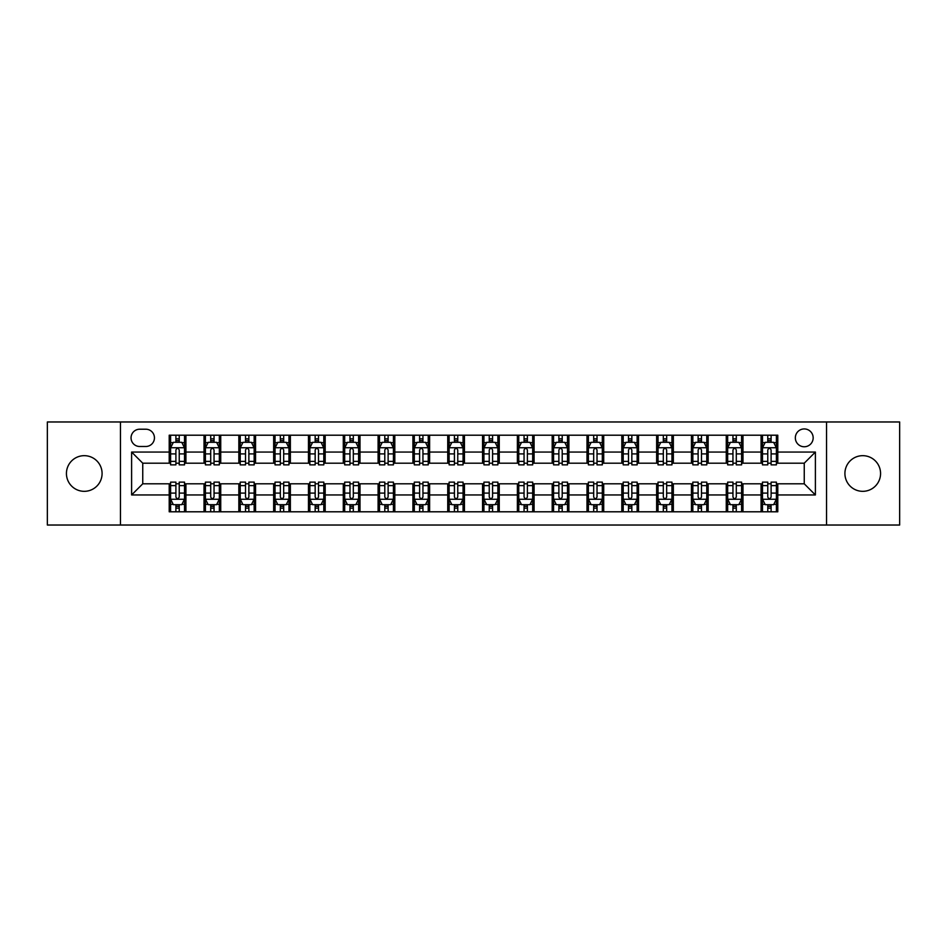 <?xml version="1.0" encoding="UTF-8"?>
<svg xmlns="http://www.w3.org/2000/svg" width="947" height="947" viewBox="0 0 947 947"><rect width="100%" height="100%" fill="white"/><g stroke="black" fill="none" stroke-linecap="round" stroke-linejoin="round"><path stroke-width="1.42" d="M862.741 455.673A17.827 17.827 0 0 0 844.913 473.5A17.827 17.827 0 0 0 862.741 491.327A17.827 17.827 0 0 0 880.568 473.5A17.827 17.827 0 0 0 862.741 455.673M84.259 455.673A17.827 17.827 0 0 0 66.432 473.5A17.827 17.827 0 0 0 84.259 491.327A17.827 17.827 0 0 0 102.087 473.5A17.827 17.827 0 0 0 84.259 455.673M804.252 428.932A8.914 8.914 0 0 0 795.338 437.845A8.914 8.914 0 0 0 804.252 446.759A8.914 8.914 0 0 0 813.165 437.845A8.914 8.914 0 0 0 804.252 428.932M826.542 525.029L899.65 525.029L899.65 421.971L826.542 421.971L826.542 525.029L120.458 525.029L120.458 421.971L47.35 421.971L47.35 525.029L120.458 525.029M139.683 446.487L145.814 446.487A8.63 8.63 0 0 0 154.444 437.845A8.63 8.63 0 0 0 145.814 429.216L139.683 429.216A8.63 8.63 0 0 0 131.053 437.845A8.63 8.63 0 0 0 139.683 446.487M826.542 421.971L120.458 421.971M169.205 494.95L131.609 494.95L131.609 452.05L169.205 452.05L169.205 463.19L142.748 463.19L142.748 483.81L169.205 483.81L169.205 511.794L777.795 511.794L777.795 483.81L804.252 483.81L804.252 463.19L777.795 463.19L777.795 452.05L815.391 452.05L815.391 494.95L777.795 494.95M777.795 452.05L777.795 435.206L169.205 435.206L169.205 452.05M761.08 435.206L761.08 463.19L762.477 463.19M767.768 463.19L771.107 463.19M776.398 463.19L777.795 463.19M761.08 463.19L741.584 463.19M726.266 435.206L726.266 463.19L727.663 463.19M732.954 463.19L736.293 463.19M726.266 463.19L706.77 463.19M691.452 435.206L691.452 463.19L692.837 463.19M698.128 463.19L701.478 463.19M691.452 463.19L671.956 463.19M656.638 435.206L656.638 463.19L658.023 463.19M663.314 463.19L666.664 463.19M656.638 463.19L637.142 463.19M621.812 435.206L621.812 463.19L623.209 463.19M628.5 463.19L631.838 463.19M621.812 463.19L602.316 463.19M586.998 435.206L586.998 463.19L588.395 463.19M593.686 463.19L597.024 463.19M586.998 463.19L567.502 463.19M552.184 435.206L552.184 463.19L553.581 463.19M558.872 463.19L562.21 463.19M552.184 463.19L532.688 463.19M517.37 435.206L517.37 463.19L518.767 463.19M524.058 463.19L527.396 463.19M517.37 463.19L497.873 463.19M482.556 435.206L482.556 463.19L483.941 463.19M489.232 463.19L492.582 463.19M482.556 463.19L463.059 463.19M447.742 435.206L447.742 463.19L449.127 463.19M454.418 463.19L457.768 463.19M447.742 463.19L428.233 463.19M412.916 435.206L412.916 463.19L414.312 463.19M419.604 463.19L422.942 463.19M412.916 463.19L393.419 463.19M378.102 435.206L378.102 463.19L379.498 463.19M384.79 463.19L388.128 463.19M378.102 463.19L358.605 463.19M343.288 435.206L343.288 463.19L344.684 463.19M349.976 463.19L353.314 463.19M343.288 463.19L323.791 463.19M308.473 435.206L308.473 463.19L309.858 463.19M315.162 463.19L318.5 463.19M308.473 463.19L288.977 463.19M273.659 435.206L273.659 463.19L275.044 463.19M280.336 463.19L283.686 463.19M273.659 463.19L254.163 463.19M238.833 435.206L238.833 463.19L240.23 463.19M245.522 463.19L248.872 463.19M238.833 463.19L219.337 463.19M204.019 435.206L204.019 463.19L205.416 463.19M210.708 463.19L214.046 463.19M204.019 463.19L184.523 463.19M169.205 463.19L170.602 463.19M175.893 463.19L179.232 463.19M169.205 483.81L170.602 483.81M175.893 483.81L179.232 483.81M184.523 483.81L185.92 483.81L185.92 511.794M205.416 483.81L185.92 483.81M210.708 483.81L214.046 483.81M219.337 483.81L220.734 483.81L220.734 511.794M240.23 483.81L220.734 483.81M245.522 483.81L248.872 483.81M254.163 483.81L255.548 483.81L255.548 511.794M275.044 483.81L255.548 483.81M280.336 483.81L283.686 483.81M288.977 483.81L290.362 483.81L290.362 511.794M309.858 483.81L290.362 483.81M315.162 483.81L318.5 483.81M323.791 483.81L325.188 483.81L325.188 511.794M344.684 483.81L325.188 483.81M349.976 483.81L353.314 483.81M358.605 483.81L360.002 483.81L360.002 511.794M379.498 483.81L360.002 483.81M384.79 483.81L388.128 483.81M393.419 483.81L394.816 483.81L394.816 511.794M414.312 483.81L394.816 483.81M419.604 483.81L422.942 483.81M428.233 483.81L429.63 483.81L429.63 511.794M449.127 483.81L429.63 483.81M454.418 483.81L457.768 483.81M463.059 483.81L464.444 483.81L464.444 511.794M483.941 483.81L464.444 483.81M489.232 483.81L492.582 483.81M497.873 483.81L499.258 483.81L499.258 511.794M518.767 483.81L499.258 483.81M524.058 483.81L527.396 483.81M532.688 483.81L534.084 483.81L534.084 511.794M553.581 483.81L534.084 483.81M558.872 483.81L562.21 483.81M567.502 483.81L568.898 483.81L568.898 511.794M588.395 483.81L568.898 483.81M593.686 483.81L597.024 483.81M602.316 483.81L603.713 483.81L603.713 511.794M623.209 483.81L603.713 483.81M628.5 483.81L631.838 483.81M637.142 483.81L638.527 483.81L638.527 511.794M658.023 483.81L638.527 483.81M663.314 483.81L666.664 483.81M671.956 483.81L673.341 483.81L673.341 511.794M692.837 483.81L673.341 483.81M698.128 483.81L701.478 483.81M706.77 483.81L708.167 483.81L708.167 511.794M727.663 483.81L708.167 483.81M732.954 483.81L736.293 483.81M741.584 483.81L742.981 483.81L742.981 511.794M762.477 483.81L742.981 483.81M767.768 483.81L771.107 483.81M776.398 483.81L777.795 483.81M185.92 435.206L185.92 463.19M169.205 442.166L170.602 442.166M175.893 442.166L179.232 442.166M184.523 442.166L185.92 442.166M169.205 504.834L170.602 504.834M175.893 504.834L179.232 504.834M184.523 504.834L185.92 504.834M204.019 483.81L204.019 511.794M220.734 435.206L220.734 463.19M204.019 442.166L205.416 442.166M210.708 442.166L214.046 442.166M219.337 442.166L220.734 442.166M204.019 504.834L205.416 504.834M210.708 504.834L214.046 504.834M219.337 504.834L220.734 504.834M238.833 483.81L238.833 511.794M238.833 504.834L240.23 504.834M245.522 504.834L248.872 504.834M254.163 504.834L255.548 504.834M255.548 435.206L255.548 463.19M238.833 442.166L240.23 442.166M245.522 442.166L248.872 442.166M254.163 442.166L255.548 442.166M273.659 483.81L273.659 511.794M273.659 504.834L275.044 504.834M280.336 504.834L283.686 504.834M288.977 504.834L290.362 504.834M290.362 435.206L290.362 463.19M273.659 442.166L275.044 442.166M280.336 442.166L283.686 442.166M288.977 442.166L290.362 442.166M308.473 483.81L308.473 511.794M308.473 504.834L309.858 504.834M315.162 504.834L318.5 504.834M323.791 504.834L325.188 504.834M325.188 435.206L325.188 463.19M308.473 442.166L309.858 442.166M315.162 442.166L318.5 442.166M323.791 442.166L325.188 442.166M343.288 483.81L343.288 511.794M343.288 504.834L344.684 504.834M349.976 504.834L353.314 504.834M358.605 504.834L360.002 504.834M360.002 435.206L360.002 463.19M343.288 442.166L344.684 442.166M349.976 442.166L353.314 442.166M358.605 442.166L360.002 442.166M378.102 483.81L378.102 511.794M378.102 504.834L379.498 504.834M384.79 504.834L388.128 504.834M393.419 504.834L394.816 504.834M394.816 435.206L394.816 463.19M378.102 442.166L379.498 442.166M384.79 442.166L388.128 442.166M393.419 442.166L394.816 442.166M412.916 483.81L412.916 511.794M412.916 504.834L414.312 504.834M419.604 504.834L422.942 504.834M428.233 504.834L429.63 504.834M429.63 435.206L429.63 463.19M412.916 442.166L414.312 442.166M419.604 442.166L422.942 442.166M428.233 442.166L429.63 442.166M447.742 483.81L447.742 511.794M447.742 504.834L449.127 504.834M454.418 504.834L457.768 504.834M463.059 504.834L464.444 504.834M464.444 435.206L464.444 463.19M447.742 442.166L449.127 442.166M454.418 442.166L457.768 442.166M463.059 442.166L464.444 442.166M482.556 483.81L482.556 511.794M482.556 504.834L483.941 504.834M489.232 504.834L492.582 504.834M497.873 504.834L499.258 504.834M499.258 435.206L499.258 463.19M482.556 442.166L483.941 442.166M489.232 442.166L492.582 442.166M497.873 442.166L499.258 442.166M517.37 483.81L517.37 511.794M517.37 504.834L518.767 504.834M524.058 504.834L527.396 504.834M532.688 504.834L534.084 504.834M534.084 435.206L534.084 463.19M517.37 442.166L518.767 442.166M524.058 442.166L527.396 442.166M532.688 442.166L534.084 442.166M552.184 483.81L552.184 511.794M552.184 504.834L553.581 504.834M558.872 504.834L562.21 504.834M567.502 504.834L568.898 504.834M568.898 435.206L568.898 463.19M552.184 442.166L553.581 442.166M558.872 442.166L562.21 442.166M567.502 442.166L568.898 442.166M586.998 483.81L586.998 511.794M586.998 504.834L588.395 504.834M593.686 504.834L597.024 504.834M602.316 504.834L603.713 504.834M603.713 435.206L603.713 463.19M586.998 442.166L588.395 442.166M593.686 442.166L597.024 442.166M602.316 442.166L603.713 442.166M621.812 483.81L621.812 511.794M621.812 504.834L623.209 504.834M628.5 504.834L631.838 504.834M637.142 504.834L638.527 504.834M638.527 435.206L638.527 463.19M621.812 442.166L623.209 442.166M628.5 442.166L631.838 442.166M637.142 442.166L638.527 442.166M656.638 483.81L656.638 511.794M656.638 504.834L658.023 504.834M663.314 504.834L666.664 504.834M671.956 504.834L673.341 504.834M673.341 435.206L673.341 463.19M656.638 442.166L658.023 442.166M663.314 442.166L666.664 442.166M671.956 442.166L673.341 442.166M691.452 483.81L691.452 511.794M691.452 504.834L692.837 504.834M698.128 504.834L701.478 504.834M706.77 504.834L708.167 504.834M708.167 435.206L708.167 463.19M691.452 442.166L692.837 442.166M698.128 442.166L701.478 442.166M706.77 442.166L708.167 442.166M726.266 483.81L726.266 511.794M726.266 504.834L727.663 504.834M732.954 504.834L736.293 504.834M741.584 504.834L742.981 504.834M742.981 435.206L742.981 463.19M726.266 442.166L727.663 442.166M732.954 442.166L736.293 442.166M741.584 442.166L742.981 442.166M761.08 483.81L761.08 511.794M761.08 504.834L762.477 504.834M767.768 504.834L771.107 504.834M776.398 504.834L777.795 504.834M761.08 442.166L762.477 442.166M767.768 442.166L771.107 442.166M776.398 442.166L777.795 442.166M142.748 463.19L131.609 452.05M142.748 483.81L131.609 494.95M815.391 452.05L804.252 463.19M815.391 494.95L804.252 483.81M179.232 438.828L175.893 438.828M184.523 461.378L179.232 461.378L179.232 464.87L184.523 464.87L184.523 447.872L181.741 442.308L173.384 442.308L170.602 447.872L170.602 464.87L175.893 464.87L175.893 461.378L170.602 461.378M170.602 447.872L170.602 435.206M184.523 447.872L184.523 435.206M175.893 442.308L175.893 435.206M179.232 435.206L179.232 442.308M179.232 461.378L179.232 449.967C178.119 447.813 177.006 447.813 175.893 449.967L175.893 461.378M175.893 508.172L179.232 508.172M170.602 485.622L175.893 485.622L175.893 482.13L170.602 482.13L170.602 499.128L173.384 504.692L181.741 504.692L184.523 499.128L184.523 482.13L179.232 482.13L179.232 485.622L184.523 485.622M184.523 499.128L184.523 511.794M170.602 499.128L170.602 511.794M179.232 504.692L179.232 511.794M175.893 511.794L175.893 504.692M175.893 485.622L175.893 497.033C177.006 499.187 178.119 499.187 179.232 497.033L179.232 485.622M214.046 438.828L210.708 438.828M219.337 461.378L214.046 461.378L214.046 464.87L219.337 464.87L219.337 447.872L216.555 442.308L208.198 442.308L205.416 447.872L205.416 464.87L210.708 464.87L210.708 461.378L205.416 461.378M205.416 447.872L205.416 435.206M219.337 447.872L219.337 435.206M210.708 442.308L210.708 435.206M214.046 435.206L214.046 442.308M214.046 461.378L214.046 449.967C212.933 447.813 211.82 447.813 210.708 449.967L210.708 461.378M248.872 438.828L245.522 438.828M254.163 461.378L248.872 461.378L248.872 464.87L254.163 464.87L254.163 447.872L251.369 442.308L243.012 442.308L240.23 447.872L240.23 464.87L245.522 464.87L245.522 461.378L240.23 461.378M240.23 447.872L240.23 435.206M254.163 447.872L254.163 435.206M245.522 442.308L245.522 435.206M248.872 435.206L248.872 442.308M248.872 461.378L248.872 449.967C247.759 447.813 246.634 447.813 245.522 449.967L245.522 461.378M283.686 438.828L280.336 438.828M288.977 461.378L283.686 461.378L283.686 464.87L288.977 464.87L288.977 447.872L286.183 442.308L277.838 442.308L275.044 447.872L275.044 464.87L280.336 464.87L280.336 461.378L275.044 461.378M275.044 447.872L275.044 435.206M288.977 447.872L288.977 435.206M280.336 442.308L280.336 435.206M283.686 435.206L283.686 442.308M283.686 461.378L283.686 449.967C282.573 447.813 281.46 447.813 280.336 449.967L280.336 461.378M210.708 508.172L214.046 508.172M205.416 485.622L210.708 485.622L210.708 482.13L205.416 482.13L205.416 499.128L208.198 504.692L216.555 504.692L219.337 499.128L219.337 482.13L214.046 482.13L214.046 485.622L219.337 485.622M219.337 499.128L219.337 511.794M205.416 499.128L205.416 511.794M214.046 504.692L214.046 511.794M210.708 511.794L210.708 504.692M210.708 485.622L210.708 497.033C211.82 499.187 212.933 499.187 214.046 497.033L214.046 485.622M245.522 508.172L248.872 508.172M240.23 485.622L245.522 485.622L245.522 482.13L240.23 482.13L240.23 499.128L243.012 504.692L251.369 504.692L254.163 499.128L254.163 482.13L248.872 482.13L248.872 485.622L254.163 485.622M254.163 499.128L254.163 511.794M240.23 499.128L240.23 511.794M248.872 504.692L248.872 511.794M245.522 511.794L245.522 504.692M245.522 485.622L245.522 497.033C246.634 499.187 247.747 499.187 248.872 497.033L248.872 485.622M280.336 508.172L283.686 508.172M275.044 485.622L280.336 485.622L280.336 482.13L275.044 482.13L275.044 499.128L277.838 504.692L286.183 504.692L288.977 499.128L288.977 482.13L283.686 482.13L283.686 485.622L288.977 485.622M288.977 499.128L288.977 511.794M275.044 499.128L275.044 511.794M283.686 504.692L283.686 511.794M280.336 511.794L280.336 504.692M280.336 485.622L280.336 497.033C281.448 499.187 282.561 499.187 283.686 497.033L283.686 485.622M318.5 438.828L315.162 438.828M323.791 461.378L318.5 461.378L318.5 464.87L323.791 464.87L323.791 447.872L321.009 442.308L312.652 442.308L309.858 447.872L309.858 464.87L315.162 464.87L315.162 461.378L309.858 461.378M309.858 447.872L309.858 435.206M323.791 447.872L323.791 435.206M315.162 442.308L315.162 435.206M318.5 435.206L318.5 442.308M318.5 461.378L318.5 449.967C317.387 447.813 316.274 447.813 315.162 449.967L315.162 461.378M315.162 508.172L318.5 508.172M309.858 485.622L315.162 485.622L315.162 482.13L309.858 482.13L309.858 499.128L312.652 504.692L321.009 504.692L323.791 499.128L323.791 482.13L318.5 482.13L318.5 485.622L323.791 485.622M323.791 499.128L323.791 511.794M309.858 499.128L309.858 511.794M318.5 504.692L318.5 511.794M315.162 511.794L315.162 504.692M315.162 485.622L315.162 497.033C316.274 499.187 317.387 499.187 318.5 497.033L318.5 485.622M353.314 438.828L349.976 438.828M358.605 461.378L353.314 461.378L353.314 464.87L358.605 464.87L358.605 447.872L355.823 442.308L347.466 442.308L344.684 447.872L344.684 464.87L349.976 464.87L349.976 461.378L344.684 461.378M344.684 447.872L344.684 435.206M358.605 447.872L358.605 435.206M349.976 442.308L349.976 435.206M353.314 435.206L353.314 442.308M353.314 461.378L353.314 449.967C352.201 447.813 351.088 447.813 349.976 449.967L349.976 461.378M388.128 438.828L384.79 438.828M393.419 461.378L388.128 461.378L388.128 464.87L393.419 464.87L393.419 447.872L390.638 442.308L382.28 442.308L379.498 447.872L379.498 464.87L384.79 464.87L384.79 461.378L379.498 461.378M379.498 447.872L379.498 435.206M393.419 447.872L393.419 435.206M384.79 442.308L384.79 435.206M388.128 435.206L388.128 442.308M388.128 461.378L388.128 449.967C387.015 447.813 385.903 447.813 384.79 449.967L384.79 461.378M422.942 438.828L419.604 438.828M428.233 461.378L422.942 461.378L422.942 464.87L428.233 464.87L428.233 447.872L425.452 442.308L417.094 442.308L414.312 447.872L414.312 464.87L419.604 464.87L419.604 461.378L414.312 461.378M414.312 447.872L414.312 435.206M428.233 447.872L428.233 435.206M419.604 442.308L419.604 435.206M422.942 435.206L422.942 442.308M422.942 461.378L422.942 449.967C421.829 447.813 420.717 447.813 419.604 449.967L419.604 461.378M457.768 438.828L454.418 438.828M463.059 461.378L457.768 461.378L457.768 464.87L463.059 464.87L463.059 447.872L460.266 442.308L451.908 442.308L449.127 447.872L449.127 464.87L454.418 464.87L454.418 461.378L449.127 461.378M449.127 447.872L449.127 435.206M463.059 447.872L463.059 435.206M454.418 442.308L454.418 435.206M457.768 435.206L457.768 442.308M457.768 461.378L457.768 449.967C456.655 447.813 455.531 447.813 454.418 449.967L454.418 461.378M492.582 438.828L489.232 438.828M497.873 461.378L492.582 461.378L492.582 464.87L497.873 464.87L497.873 447.872L495.092 442.308L486.734 442.308L483.941 447.872L483.941 464.87L489.232 464.87L489.232 461.378L483.941 461.378M483.941 447.872L483.941 435.206M497.873 447.872L497.873 435.206M489.232 442.308L489.232 435.206M492.582 435.206L492.582 442.308M492.582 461.378L492.582 449.967C491.469 447.813 490.357 447.813 489.232 449.967L489.232 461.378M349.976 508.172L353.314 508.172M344.684 485.622L349.976 485.622L349.976 482.13L344.684 482.13L344.684 499.128L347.466 504.692L355.823 504.692L358.605 499.128L358.605 482.13L353.314 482.13L353.314 485.622L358.605 485.622M358.605 499.128L358.605 511.794M344.684 499.128L344.684 511.794M353.314 504.692L353.314 511.794M349.976 511.794L349.976 504.692M349.976 485.622L349.976 497.033C351.088 499.187 352.201 499.187 353.314 497.033L353.314 485.622M384.79 508.172L388.128 508.172M379.498 485.622L384.79 485.622L384.79 482.13L379.498 482.13L379.498 499.128L382.28 504.692L390.638 504.692L393.419 499.128L393.419 482.13L388.128 482.13L388.128 485.622L393.419 485.622M393.419 499.128L393.419 511.794M379.498 499.128L379.498 511.794M388.128 504.692L388.128 511.794M384.79 511.794L384.79 504.692M384.79 485.622L384.79 497.033C385.903 499.187 387.015 499.187 388.128 497.033L388.128 485.622M419.604 508.172L422.942 508.172M414.312 485.622L419.604 485.622L419.604 482.13L414.312 482.13L414.312 499.128L417.094 504.692L425.452 504.692L428.233 499.128L428.233 482.13L422.942 482.13L422.942 485.622L428.233 485.622M428.233 499.128L428.233 511.794M414.312 499.128L414.312 511.794M422.942 504.692L422.942 511.794M419.604 511.794L419.604 504.692M419.604 485.622L419.604 497.033C420.717 499.187 421.829 499.187 422.942 497.033L422.942 485.622M454.418 508.172L457.768 508.172M449.127 485.622L454.418 485.622L454.418 482.13L449.127 482.13L449.127 499.128L451.908 504.692L460.266 504.692L463.059 499.128L463.059 482.13L457.768 482.13L457.768 485.622L463.059 485.622M463.059 499.128L463.059 511.794M449.127 499.128L449.127 511.794M457.768 504.692L457.768 511.794M454.418 511.794L454.418 504.692M454.418 485.622L454.418 497.033C455.531 499.187 456.643 499.187 457.768 497.033L457.768 485.622M489.232 508.172L492.582 508.172M483.941 485.622L489.232 485.622L489.232 482.13L483.941 482.13L483.941 499.128L486.734 504.692L495.092 504.692L497.873 499.128L497.873 482.13L492.582 482.13L492.582 485.622L497.873 485.622M497.873 499.128L497.873 511.794M483.941 499.128L483.941 511.794M492.582 504.692L492.582 511.794M489.232 511.794L489.232 504.692M489.232 485.622L489.232 497.033C490.345 499.187 491.469 499.187 492.582 497.033L492.582 485.622M527.396 438.828L524.058 438.828M532.688 461.378L527.396 461.378L527.396 464.87L532.688 464.87L532.688 447.872L529.906 442.308L521.548 442.308L518.767 447.872L518.767 464.87L524.058 464.87L524.058 461.378L518.767 461.378M518.767 447.872L518.767 435.206M532.688 447.872L532.688 435.206M524.058 442.308L524.058 435.206M527.396 435.206L527.396 442.308M527.396 461.378L527.396 449.967C526.283 447.813 525.171 447.813 524.058 449.967L524.058 461.378M524.058 508.172L527.396 508.172M518.767 485.622L524.058 485.622L524.058 482.13L518.767 482.13L518.767 499.128L521.548 504.692L529.906 504.692L532.688 499.128L532.688 482.13L527.396 482.13L527.396 485.622L532.688 485.622M532.688 499.128L532.688 511.794M518.767 499.128L518.767 511.794M527.396 504.692L527.396 511.794M524.058 511.794L524.058 504.692M524.058 485.622L524.058 497.033C525.171 499.187 526.283 499.187 527.396 497.033L527.396 485.622M562.21 438.828L558.872 438.828M567.502 461.378L562.21 461.378L562.21 464.87L567.502 464.87L567.502 447.872L564.72 442.308L556.363 442.308L553.581 447.872L553.581 464.87L558.872 464.87L558.872 461.378L553.581 461.378M553.581 447.872L553.581 435.206M567.502 447.872L567.502 435.206M558.872 442.308L558.872 435.206M562.21 435.206L562.21 442.308M562.21 461.378L562.21 449.967C561.098 447.813 559.985 447.813 558.872 449.967L558.872 461.378M558.872 508.172L562.21 508.172M553.581 485.622L558.872 485.622L558.872 482.13L553.581 482.13L553.581 499.128L556.363 504.692L564.72 504.692L567.502 499.128L567.502 482.13L562.21 482.13L562.21 485.622L567.502 485.622M567.502 499.128L567.502 511.794M553.581 499.128L553.581 511.794M562.21 504.692L562.21 511.794M558.872 511.794L558.872 504.692M558.872 485.622L558.872 497.033C559.985 499.187 561.098 499.187 562.21 497.033L562.21 485.622M597.024 438.828L593.686 438.828M602.316 461.378L597.024 461.378L597.024 464.87L602.316 464.87L602.316 447.872L599.534 442.308L591.177 442.308L588.395 447.872L588.395 464.87L593.686 464.87L593.686 461.378L588.395 461.378M588.395 447.872L588.395 435.206M602.316 447.872L602.316 435.206M593.686 442.308L593.686 435.206M597.024 435.206L597.024 442.308M597.024 461.378L597.024 449.967C595.912 447.813 594.799 447.813 593.686 449.967L593.686 461.378M593.686 508.172L597.024 508.172M588.395 485.622L593.686 485.622L593.686 482.13L588.395 482.13L588.395 499.128L591.177 504.692L599.534 504.692L602.316 499.128L602.316 482.13L597.024 482.13L597.024 485.622L602.316 485.622M602.316 499.128L602.316 511.794M588.395 499.128L588.395 511.794M597.024 504.692L597.024 511.794M593.686 511.794L593.686 504.692M593.686 485.622L593.686 497.033C594.799 499.187 595.912 499.187 597.024 497.033L597.024 485.622M631.838 438.828L628.5 438.828M637.142 461.378L631.838 461.378L631.838 464.87L637.142 464.87L637.142 447.872L634.348 442.308L625.991 442.308L623.209 447.872L623.209 464.87L628.5 464.87L628.5 461.378L623.209 461.378M623.209 447.872L623.209 435.206M637.142 447.872L637.142 435.206M628.5 442.308L628.5 435.206M631.838 435.206L631.838 442.308M631.838 461.378L631.838 449.967C630.726 447.813 629.613 447.813 628.5 449.967L628.5 461.378M628.5 508.172L631.838 508.172M623.209 485.622L628.5 485.622L628.5 482.13L623.209 482.13L623.209 499.128L625.991 504.692L634.348 504.692L637.142 499.128L637.142 482.13L631.838 482.13L631.838 485.622L637.142 485.622M637.142 499.128L637.142 511.794M623.209 499.128L623.209 511.794M631.838 504.692L631.838 511.794M628.5 511.794L628.5 504.692M628.5 485.622L628.5 497.033C629.613 499.187 630.726 499.187 631.838 497.033L631.838 485.622M666.664 438.828L663.314 438.828M671.956 461.378L666.664 461.378L666.664 464.87L671.956 464.87L671.956 447.872L669.162 442.308L660.817 442.308L658.023 447.872L658.023 464.87L663.314 464.87L663.314 461.378L658.023 461.378M658.023 447.872L658.023 435.206M671.956 447.872L671.956 435.206M663.314 442.308L663.314 435.206M666.664 435.206L666.664 442.308M666.664 461.378L666.664 449.967C665.552 447.813 664.439 447.813 663.314 449.967L663.314 461.378M663.314 508.172L666.664 508.172M658.023 485.622L663.314 485.622L663.314 482.13L658.023 482.13L658.023 499.128L660.817 504.692L669.162 504.692L671.956 499.128L671.956 482.13L666.664 482.13L666.664 485.622L671.956 485.622M671.956 499.128L671.956 511.794M658.023 499.128L658.023 511.794M666.664 504.692L666.664 511.794M663.314 511.794L663.314 504.692M663.314 485.622L663.314 497.033C664.427 499.187 665.54 499.187 666.664 497.033L666.664 485.622M701.478 438.828L698.128 438.828M706.77 461.378L701.478 461.378L701.478 464.87L706.77 464.87L706.77 447.872L703.988 442.308L695.631 442.308L692.837 447.872L692.837 464.87L698.128 464.87L698.128 461.378L692.837 461.378M692.837 447.872L692.837 435.206M706.77 447.872L706.77 435.206M698.128 442.308L698.128 435.206M701.478 435.206L701.478 442.308M701.478 461.378L701.478 449.967C700.366 447.813 699.253 447.813 698.128 449.967L698.128 461.378M698.128 508.172L701.478 508.172M692.837 485.622L698.128 485.622L698.128 482.13L692.837 482.13L692.837 499.128L695.631 504.692L703.988 504.692L706.77 499.128L706.77 482.13L701.478 482.13L701.478 485.622L706.77 485.622M706.77 499.128L706.77 511.794M692.837 499.128L692.837 511.794M701.478 504.692L701.478 511.794M698.128 511.794L698.128 504.692M698.128 485.622L698.128 497.033C699.241 499.187 700.366 499.187 701.478 497.033L701.478 485.622M736.293 438.828L732.954 438.828M741.584 461.378L736.293 461.378L736.293 464.87L741.584 464.87L741.584 447.872L738.802 442.308L730.445 442.308L727.663 447.872L727.663 464.87L732.954 464.87L732.954 461.378L727.663 461.378M727.663 447.872L727.663 435.206M741.584 447.872L741.584 435.206M732.954 442.308L732.954 435.206M736.293 435.206L736.293 442.308M736.293 461.378L736.293 449.967C735.18 447.813 734.067 447.813 732.954 449.967L732.954 461.378M732.954 508.172L736.293 508.172M727.663 485.622L732.954 485.622L732.954 482.13L727.663 482.13L727.663 499.128L730.445 504.692L738.802 504.692L741.584 499.128L741.584 482.13L736.293 482.13L736.293 485.622L741.584 485.622M741.584 499.128L741.584 511.794M727.663 499.128L727.663 511.794M736.293 504.692L736.293 511.794M732.954 511.794L732.954 504.692M732.954 485.622L732.954 497.033C734.067 499.187 735.18 499.187 736.293 497.033L736.293 485.622M771.107 438.828L767.768 438.828M776.398 461.378L771.107 461.378L771.107 464.87L776.398 464.87L776.398 447.872L773.616 442.308L765.259 442.308L762.477 447.872L762.477 464.87L767.768 464.87L767.768 461.378L762.477 461.378M762.477 447.872L762.477 435.206M776.398 447.872L776.398 435.206M767.768 442.308L767.768 435.206M771.107 435.206L771.107 442.308M771.107 461.378L771.107 449.967C769.994 447.813 768.881 447.813 767.768 449.967L767.768 461.378M767.768 508.172L771.107 508.172M762.477 485.622L767.768 485.622L767.768 482.13L762.477 482.13L762.477 499.128L765.259 504.692L773.616 504.692L776.398 499.128L776.398 482.13L771.107 482.13L771.107 485.622L776.398 485.622M776.398 499.128L776.398 511.794M762.477 499.128L762.477 511.794M771.107 504.692L771.107 511.794M767.768 511.794L767.768 504.692M767.768 485.622L767.768 497.033C768.881 499.187 769.994 499.187 771.107 497.033L771.107 485.622M204.019 494.95L185.92 494.95M204.019 452.05L185.92 452.05M238.833 452.05L220.734 452.05M238.833 494.95L220.734 494.95M273.659 452.05L255.548 452.05M273.659 494.95L255.548 494.95M308.473 452.05L290.362 452.05M308.473 494.95L290.362 494.95M343.288 452.05L325.188 452.05M343.288 494.95L325.188 494.95M378.102 452.05L360.002 452.05M378.102 494.95L360.002 494.95M412.916 452.05L394.816 452.05M412.916 494.95L394.816 494.95M447.742 452.05L429.63 452.05M447.742 494.95L429.63 494.95M482.556 452.05L464.444 452.05M482.556 494.95L464.444 494.95M517.37 452.05L499.258 452.05M517.37 494.95L499.258 494.95M552.184 452.05L534.084 452.05M552.184 494.95L534.084 494.95M586.998 452.05L568.898 452.05M586.998 494.95L568.898 494.95M621.812 452.05L603.713 452.05M621.812 494.95L603.713 494.95M656.638 452.05L638.527 452.05M656.638 494.95L638.527 494.95M691.452 452.05L673.341 452.05M691.452 494.95L673.341 494.95M726.266 452.05L708.167 452.05M726.266 494.95L708.167 494.95M761.08 452.05L742.981 452.05M761.08 494.95L742.981 494.95M184.452 447.742L170.673 447.742M170.602 442.64L173.218 442.64M181.907 442.64L184.523 442.64M175.893 453.909L170.602 453.909M184.523 453.909L179.232 453.909M179.232 440.592L175.893 440.592M170.673 499.258L184.452 499.258M184.523 504.36L181.907 504.36M173.218 504.36L170.602 504.36M179.232 493.091L184.523 493.091M170.602 493.091L175.893 493.091M175.893 506.408L179.232 506.408M219.278 447.742L205.487 447.742M205.416 442.64L208.032 442.64M216.721 442.64L219.337 442.64M210.708 453.909L205.416 453.909M219.337 453.909L214.046 453.909M214.046 440.592L210.708 440.592M254.092 447.742L240.301 447.742M240.23 442.64L242.846 442.64M251.535 442.64L254.163 442.64M245.522 453.909L240.23 453.909M254.163 453.909L248.872 453.909M248.872 440.592L245.522 440.592M288.906 447.742L275.115 447.742M275.044 442.64L277.66 442.64M286.361 442.64L288.977 442.64M280.336 453.909L275.044 453.909M288.977 453.909L283.686 453.909M283.686 440.592L280.336 440.592M205.487 499.258L219.278 499.258M219.337 504.36L216.721 504.36M208.032 504.36L205.416 504.36M214.046 493.091L219.337 493.091M205.416 493.091L210.708 493.091M210.708 506.408L214.046 506.408M240.301 499.258L254.092 499.258M254.163 504.36L251.535 504.36M242.846 504.36L240.23 504.36M248.872 493.091L254.163 493.091M240.23 493.091L245.522 493.091M245.522 506.408L248.872 506.408M275.115 499.258L288.906 499.258M288.977 504.36L286.361 504.36M277.66 504.36L275.044 504.36M283.686 493.091L288.977 493.091M275.044 493.091L280.336 493.091M280.336 506.408L283.686 506.408M323.72 447.742L309.929 447.742M309.858 442.64L312.486 442.64M321.175 442.64L323.791 442.64M315.162 453.909L309.858 453.909M323.791 453.909L318.5 453.909M318.5 440.592L315.162 440.592M309.929 499.258L323.72 499.258M323.791 504.36L321.175 504.36M312.486 504.36L309.858 504.36M318.5 493.091L323.791 493.091M309.858 493.091L315.162 493.091M315.162 506.408L318.5 506.408M358.534 447.742L344.755 447.742M344.684 442.64L347.3 442.64M355.989 442.64L358.605 442.64M349.976 453.909L344.684 453.909M358.605 453.909L353.314 453.909M353.314 440.592L349.976 440.592M393.348 447.742L379.569 447.742M379.498 442.64L382.115 442.64M390.803 442.64L393.419 442.64M384.79 453.909L379.498 453.909M393.419 453.909L388.128 453.909M388.128 440.592L384.79 440.592M428.174 447.742L414.384 447.742M414.312 442.64L416.929 442.64M425.617 442.64L428.233 442.64M419.604 453.909L414.312 453.909M428.233 453.909L422.942 453.909M422.942 440.592L419.604 440.592M462.988 447.742L449.198 447.742M449.127 442.64L451.743 442.64M460.431 442.64L463.059 442.64M454.418 453.909L449.127 453.909M463.059 453.909L457.768 453.909M457.768 440.592L454.418 440.592M497.802 447.742L484.012 447.742M483.941 442.64L486.569 442.64M495.257 442.64L497.873 442.64M489.232 453.909L483.941 453.909M497.873 453.909L492.582 453.909M492.582 440.592L489.232 440.592M344.755 499.258L358.534 499.258M358.605 504.36L355.989 504.36M347.3 504.36L344.684 504.36M353.314 493.091L358.605 493.091M344.684 493.091L349.976 493.091M349.976 506.408L353.314 506.408M379.569 499.258L393.348 499.258M393.419 504.36L390.803 504.36M382.115 504.36L379.498 504.36M388.128 493.091L393.419 493.091M379.498 493.091L384.79 493.091M384.79 506.408L388.128 506.408M414.384 499.258L428.174 499.258M428.233 504.36L425.617 504.36M416.929 504.36L414.312 504.36M422.942 493.091L428.233 493.091M414.312 493.091L419.604 493.091M419.604 506.408L422.942 506.408M449.198 499.258L462.988 499.258M463.059 504.36L460.431 504.36M451.743 504.36L449.127 504.36M457.768 493.091L463.059 493.091M449.127 493.091L454.418 493.091M454.418 506.408L457.768 506.408M484.012 499.258L497.802 499.258M497.873 504.36L495.257 504.36M486.569 504.36L483.941 504.36M492.582 493.091L497.873 493.091M483.941 493.091L489.232 493.091M489.232 506.408L492.582 506.408M532.616 447.742L518.826 447.742M518.767 442.64L521.383 442.64M530.071 442.64L532.688 442.64M524.058 453.909L518.767 453.909M532.688 453.909L527.396 453.909M527.396 440.592L524.058 440.592M518.826 499.258L532.616 499.258M532.688 504.36L530.071 504.36M521.383 504.36L518.767 504.36M527.396 493.091L532.688 493.091M518.767 493.091L524.058 493.091M524.058 506.408L527.396 506.408M567.431 447.742L553.652 447.742M553.581 442.64L556.197 442.64M564.885 442.64L567.502 442.64M558.872 453.909L553.581 453.909M567.502 453.909L562.21 453.909M562.21 440.592L558.872 440.592M553.652 499.258L567.431 499.258M567.502 504.36L564.885 504.36M556.197 504.36L553.581 504.36M562.21 493.091L567.502 493.091M553.581 493.091L558.872 493.091M558.872 506.408L562.21 506.408M602.245 447.742L588.466 447.742M588.395 442.64L591.011 442.64M599.7 442.64L602.316 442.64M593.686 453.909L588.395 453.909M602.316 453.909L597.024 453.909M597.024 440.592L593.686 440.592M588.466 499.258L602.245 499.258M602.316 504.36L599.7 504.36M591.011 504.36L588.395 504.36M597.024 493.091L602.316 493.091M588.395 493.091L593.686 493.091M593.686 506.408L597.024 506.408M637.071 447.742L623.28 447.742M623.209 442.64L625.825 442.64M634.514 442.64L637.142 442.64M628.5 453.909L623.209 453.909M637.142 453.909L631.838 453.909M631.838 440.592L628.5 440.592M623.28 499.258L637.071 499.258M637.142 504.36L634.514 504.36M625.825 504.36L623.209 504.36M631.838 493.091L637.142 493.091M623.209 493.091L628.5 493.091M628.5 506.408L631.838 506.408M671.885 447.742L658.094 447.742M658.023 442.64L660.639 442.64M669.34 442.64L671.956 442.64M663.314 453.909L658.023 453.909M671.956 453.909L666.664 453.909M666.664 440.592L663.314 440.592M658.094 499.258L671.885 499.258M671.956 504.36L669.34 504.36M660.639 504.36L658.023 504.36M666.664 493.091L671.956 493.091M658.023 493.091L663.314 493.091M663.314 506.408L666.664 506.408M706.699 447.742L692.908 447.742M692.837 442.64L695.465 442.64M704.154 442.64L706.77 442.64M698.128 453.909L692.837 453.909M706.77 453.909L701.478 453.909M701.478 440.592L698.128 440.592M692.908 499.258L706.699 499.258M706.77 504.36L704.154 504.36M695.465 504.36L692.837 504.36M701.478 493.091L706.77 493.091M692.837 493.091L698.128 493.091M698.128 506.408L701.478 506.408M741.513 447.742L727.722 447.742M727.663 442.64L730.279 442.64M738.968 442.64L741.584 442.64M732.954 453.909L727.663 453.909M741.584 453.909L736.293 453.909M736.293 440.592L732.954 440.592M727.722 499.258L741.513 499.258M741.584 504.36L738.968 504.36M730.279 504.36L727.663 504.36M736.293 493.091L741.584 493.091M727.663 493.091L732.954 493.091M732.954 506.408L736.293 506.408M776.327 447.742L762.548 447.742M762.477 442.64L765.093 442.64M773.782 442.64L776.398 442.64M767.768 453.909L762.477 453.909M776.398 453.909L771.107 453.909M771.107 440.592L767.768 440.592M762.548 499.258L776.327 499.258M776.398 504.36L773.782 504.36M765.093 504.36L762.477 504.36M771.107 493.091L776.398 493.091M762.477 493.091L767.768 493.091M767.768 506.408L771.107 506.408"/></g></svg>

